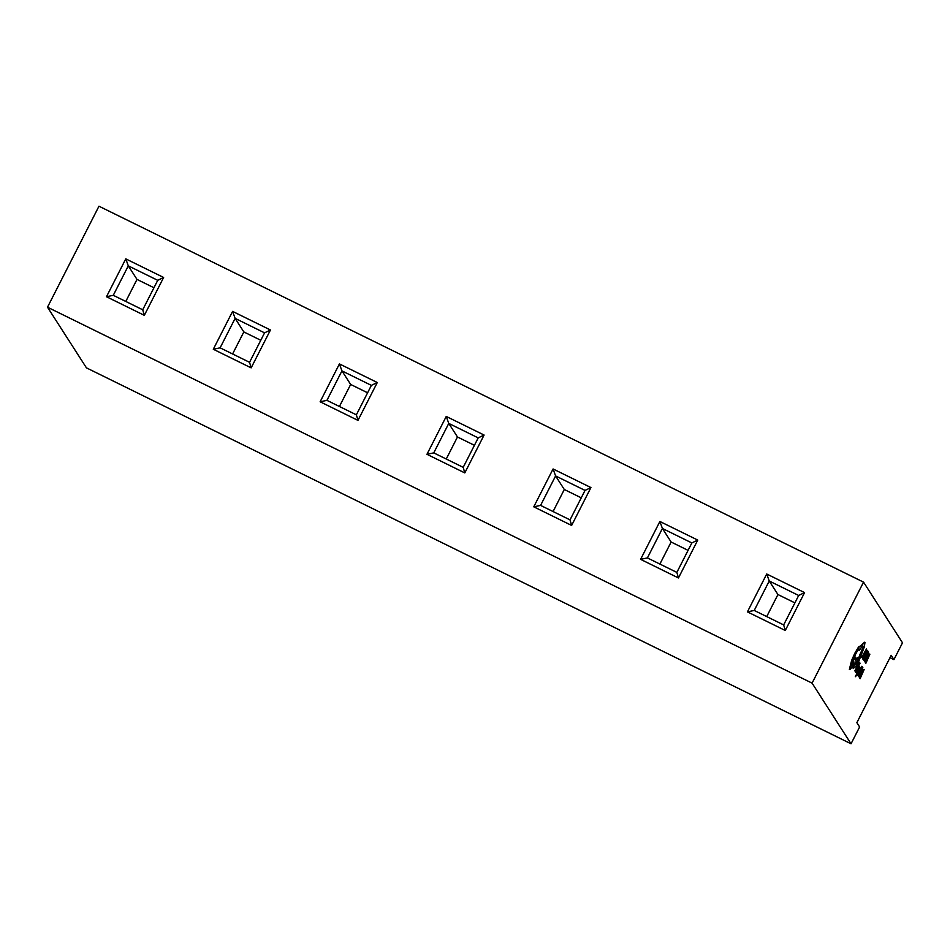 <?xml version="1.0" encoding="UTF-8"?>
<svg xmlns="http://www.w3.org/2000/svg" width="950" height="950" viewBox="0 0 950 950"><rect width="100%" height="100%" fill="white"/><g stroke="black" fill="none" stroke-linecap="round" stroke-linejoin="round"><path stroke-width="1.43" d="M856.116 675.747L860.783 668.752L858.087 672.861L860.142 667.755L857.304 674.262L855.297 676.721M857.411 672.849L855.701 675.771M859.227 668.681L858.467 670.415M860.664 668.562L859.643 669.382M859.311 666.199L856.663 670.356L856.366 672.826L859.311 666.199L858.064 666.805M856.722 671.709L855.962 672.469L856.306 671.496L855.546 672.268L855.629 671.543L858.432 666.852M857.636 667.898L860.059 663.231L859.572 662.482L854.798 670.831L855.712 671.828L857.173 667.624M863.538 659.027L862.612 658.908L864.334 653.968L866.163 650.845L867.576 650.334L864.761 654.17L863.301 657.447L863.538 659.027L864.084 657.958L863.123 657.958M866.649 651.118L867.029 652.175L867.576 650.334M812.084 683.145L851.034 743.791L859.619 726.964L856.864 722.677L891.171 655.346L893.926 659.633L902.5 642.794L863.55 582.136L98.966 206.209L47.5 307.206L812.084 683.145L863.55 582.136M861.709 657.258L862.624 658.231L866.495 648.909L861.709 657.258L862.624 658.231M863.253 659.217L864.049 660.452L865.498 656.248M866.875 652.104L863.93 657.887M867.398 652.531L868.383 651.854L867.623 650.976M863.883 660.369L865.034 660.274L864.476 661.117L865.45 660.488L867.219 657.519L868.585 652.163L864.227 660.725L865.45 660.488M867.742 652.769L866.388 655.429M865.866 656.474L864.429 659.288M866.317 660.226L865.319 662.874L865.877 663.29L869.879 654.182L865.034 661.984L866.447 659.989L866.839 660.594L865.877 663.29M865.177 660.82L865.165 662.186M869.749 653.98L867.694 656.545M857.909 669.429L856.663 672.434M859.085 667.874L859.453 668.788L859.536 667.422L857.648 670.462M858.064 670.664L856.627 673.502L856.211 672.659M858.634 672.398L857.375 674.856L858.301 675.842L859.75 671.65M860.213 671.911L862.636 667.256L861.733 666.294L860.593 668.527M858.123 675.759L859.275 675.676L858.729 676.519L859.703 675.877L861.472 672.909L862.837 667.553L858.467 676.115L859.703 675.877M861.994 668.171L860.641 670.831M860.118 671.864L858.681 674.69M860.557 675.616L859.572 678.276L860.118 678.68L864.132 669.572L859.287 677.374L860.7 675.379L860.118 678.68M859.429 676.222L859.418 677.587M864.001 669.37L861.947 671.947M853.171 668.361L855.582 666.769L858.776 661.366L864.274 647.009L864.987 642.438L858.978 647.176L855.143 653.624L852.031 660.689L849.597 669.56C850.179 669.833 851.438 668.147 853.361 664.501L856.9 660.832L858.337 657.293L855.273 660.167L855.831 657.329L853.159 660.369L855.617 654.158C857.541 650.512 858.8 648.826 859.382 649.099L859.263 650.56C861.282 647.14 862.564 645.656 863.134 646.107C863.443 647.318 862.457 650.334 860.178 655.156L858.337 660.784L853.967 665.772L853.587 668.562L852.779 667.743L855.083 664.181M862.707 645.893C863.028 647.116 862.042 650.133 859.762 654.942L857.909 660.582L855.024 664.584M858.954 648.898L859.263 650.56M855.416 657.115L853.623 658.766M858.337 657.293L855.57 659.288M861.234 645.442L858.562 646.962L854.715 653.422L851.616 660.488L849.359 669.441M864.559 642.236L860.902 645.596M783.667 624.922L798.677 595.472L804.567 592.61L785.27 630.491L747.424 611.871L754.229 610.446L783.667 624.922L785.27 630.491M747.424 611.871L766.721 574.002L804.567 592.61M766.721 574.002L769.239 580.996L754.229 610.446M798.677 595.472L769.239 580.996L777.943 594.546L766.721 616.586M794.901 602.882L777.943 594.546M676.851 572.399L691.849 542.937L697.751 540.087L678.454 577.968L640.597 559.348L647.401 557.923L676.851 572.399L678.454 577.968M640.597 559.348L659.894 521.479L697.751 540.087M659.894 521.479L662.411 528.473L647.401 557.923M691.849 542.937L662.411 528.473L671.127 542.023L659.894 564.062M688.073 550.359L671.127 542.023M570.024 519.876L585.034 490.414L590.924 487.564L571.627 525.445L533.769 506.825L540.586 505.4L570.024 519.876L571.627 525.445M533.769 506.825L553.078 468.956L590.924 487.564M553.078 468.956L555.596 475.938L540.586 505.4M585.034 490.414L555.596 475.938L564.3 489.499L553.066 511.539M581.246 497.836L564.3 489.499M463.196 467.353L478.206 437.891L484.096 435.041L464.799 472.91L426.954 454.302L433.758 452.877L463.196 467.353L464.799 472.91M426.954 454.302L446.251 416.433L484.096 435.041M446.251 416.433L448.768 423.415L433.758 452.877M478.206 437.891L448.768 423.415L457.473 436.976L446.251 459.016M474.43 445.312L457.473 436.976M356.369 414.829L371.379 385.367L377.281 382.517L357.972 420.387L320.126 401.779L326.931 400.354L356.369 414.829L357.972 420.387M320.126 401.779L339.423 363.909L377.281 382.517M339.423 363.909L341.941 370.892L326.931 400.354M371.379 385.367L341.941 370.892L350.657 384.453L339.423 406.493M367.603 392.789L350.657 384.453M106.483 296.733L125.78 258.863L163.626 277.471L144.329 315.341L106.483 296.733L113.288 295.308L142.726 309.783L157.736 280.321L128.298 265.846L113.288 295.308M270.453 329.994L251.156 367.864L213.299 349.256L232.596 311.386L270.453 329.994L264.563 332.844L235.125 318.369L220.115 347.831L249.553 362.306L264.563 332.844M893.926 659.633L889.984 657.685M47.5 307.206L86.45 367.864L851.034 743.791M153.959 287.743L137.002 279.407L128.298 265.846L125.78 258.863M137.002 279.407L125.78 301.447M142.726 309.783L144.329 315.341M157.736 280.321L163.626 277.471M260.775 340.266L243.829 331.93L235.125 318.369L232.596 311.386M243.829 331.93L232.596 353.97M249.553 362.306L251.156 367.864M213.299 349.256L220.115 347.831M866.495 648.909L862.137 657.471M863.55 658.16L864.916 654.301L866.329 651.878L867.065 651.332L867.029 652.175M866.329 651.878L866.958 651.273M865.961 656.521L867.884 652.84M867.908 651.106L863.123 659.466M863.55 659.668L864.049 660.452M868.205 653.339L864.975 660.143L867.077 657.352L868.205 653.339M864.975 660.143L867.92 653.351M864.559 659.941L865.284 659.478M866.982 659.086L869.25 655.168L866.982 659.086M859.572 662.482L854.798 670.831M855.214 671.044L855.712 671.828M857.933 667.304L858.764 667.007M857.244 669.726L856.437 671.638L857.244 669.726M856.401 671.127L857.506 670.166M857.066 673.324L859.453 668.788M859.964 667.232L859.133 667.232M857.221 671.828L857.09 672.648M856.259 675.094L856.116 675.972M862.161 666.508L857.375 674.856M857.791 675.058L858.301 675.842M862.457 668.729L859.227 675.545L861.329 672.742L862.457 668.729M859.227 675.545L862.172 668.741M858.8 675.331L859.536 674.868M851.449 665.891L853.872 661.153L851.485 665.926M851.034 665.689L853.456 660.939"/></g></svg>
